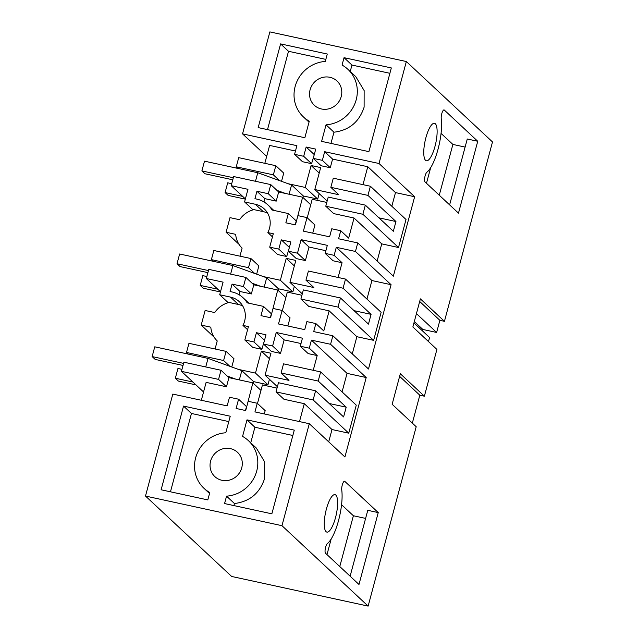 <?xml version="1.0" encoding="UTF-8"?>
<svg xmlns="http://www.w3.org/2000/svg" width="638" height="638" viewBox="0 0 638 638"><rect width="100%" height="100%" fill="white"/><g stroke="black" fill="none" stroke-linecap="round" stroke-linejoin="round"><path stroke-width="0.96" d="M276.023 391.876L313.138 399.93L315.587 390.791L278.471 382.736L276.023 391.876L283.942 399.26L304.294 403.679L331.999 429.534L348.755 433.178L313.138 399.93M348.755 433.178L356.267 405.154L320.643 371.914L318.195 381.046L346.203 407.188L343.595 416.933L315.587 390.791M277.41 386.708L265.057 375.176L288.998 380.376L281.087 372.991L318.195 381.046M281.087 372.991L283.535 363.851L320.643 371.914M309.294 423.72L281.972 525.688L145.496 496.053L172.818 394.085L227.168 405.888L229.489 397.243L238.588 399.213L236.108 408.472L245.686 410.553L248.166 401.294L257.266 403.272L254.945 411.917L309.294 423.72L344.919 456.967L366.204 377.536L347.048 373.374L342.08 391.915M331.999 429.534L328.706 441.831M257.481 403.471L262.449 384.929L277.036 388.095M346.203 407.188L329.192 403.495M247.584 329.702L242.974 325.396L248.421 326.584L244.832 339.982L253.932 341.96L256.412 332.701L265.99 334.775L263.51 344.034L272.609 346.011L276.23 332.486L284.141 339.879L301.008 343.539M284.141 339.879L280.521 353.396L271.421 351.426L263.51 344.034M253.932 341.96L261.843 349.345L264.555 340.134M261.843 349.345L252.744 347.367L244.832 339.982M215.07 348.986L217.231 340.931A23 21.74 133 0 1 210.819 327.182L201.201 325.093L205.117 310.475L214.735 312.556A23 21.74 133 0 1 227.407 302.946L227.622 302.141L238.397 304.486A20.759 19.626 133 0 1 242.751 305.993M231.777 367.002L233.986 358.763L226.067 351.379L223.619 360.518L186.511 352.455L188.274 354.106M238.357 369.386L255.479 373.102L261.357 351.171L270.935 353.253L265.057 375.176M276.23 332.486L302.444 338.18L300.291 346.219L308.21 353.611L317.19 355.557L313.234 370.303M186.511 352.455L188.96 343.316L226.067 351.379M203.554 391.971L181.447 371.34L183.896 362.201L221.011 370.263L218.563 379.395L181.447 371.34M201.329 400.281L206.122 382.369L226.474 386.787L218.563 379.395M238.588 399.213L246.499 406.605L245.455 410.505M264.299 413.95L265.177 410.657L257.266 403.272M299.493 421.59L304.294 403.679M226.474 386.787L228.922 377.648L252.871 382.848L247.217 404.827M214.551 453.897A16.612 15.703 -47 0 0 214.839 476.602A16.612 15.703 -47 0 0 237.799 475.015A16.612 15.703 -47 0 0 237.503 452.318A16.612 15.703 -47 0 0 214.551 453.897M207.805 499.913L161.111 489.777L183.537 406.087L230.23 416.223L225.796 432.763A32.578 30.799 -47 0 0 196.831 454.24A32.578 30.799 -47 0 0 203.945 488.277A32.578 30.799 -47 0 0 209.79 492.512L207.805 499.913M294.277 430.132L271.852 513.821L224.568 503.557L226.546 496.149A32.578 30.799 -47 0 0 255.519 474.68A32.578 30.799 -47 0 0 248.405 440.635A32.578 30.799 -47 0 0 242.56 436.408L246.994 419.86L294.277 430.132M255.352 204.264L263.271 211.649L252.496 209.312L244.577 201.927L255.352 204.264A20.759 19.626 133 0 1 264.212 208.881A20.759 19.626 133 0 1 269.499 228.284A20.759 19.626 133 0 1 267.848 232.567L273.295 233.747L269.707 247.153L278.806 249.123L281.286 239.864L290.864 241.946L288.384 251.205L297.483 253.182L301.104 239.657L327.318 245.351L325.165 253.39L334.145 255.344L336.298 247.297L355.454 251.46L357.743 242.926L393.359 276.174L414.644 196.743L379.02 163.503L406.342 61.535L269.866 31.9L242.544 133.868L266.676 156.39M355.454 251.46L391.078 284.7L368.485 369.003L332.869 335.763L330.58 344.289L366.204 377.536M412.331 423.122L419.812 395.209L424.374 396.198L400.321 373.748L392.147 404.277L416.199 426.726L368.134 606.1L281.972 525.688M424.374 396.198L436.91 349.425L412.858 326.975L420.386 298.871L444.439 321.321L492.504 141.947L406.342 61.535M435.339 123.772A19.164 5.447 102.2 0 0 434.51 123.317A19.164 5.447 102.2 0 0 425.482 139.323A19.164 5.447 102.2 0 0 425.546 160.321A19.164 5.447 102.2 0 0 426.375 160.776A19.164 5.447 102.2 0 0 435.403 144.762A19.164 5.447 102.2 0 0 435.339 123.772M378.246 512.593L358.987 584.472L325.524 553.234A5.112 1.451 102.2 0 1 325.324 548.457A5.112 1.451 102.2 0 1 327.398 543.536A31.94 9.076 102.2 0 0 338.555 520.472A31.94 9.076 102.2 0 0 341.745 489.968A5.112 1.451 102.2 0 1 342.486 484.306A5.112 1.451 102.2 0 1 344.56 481.235A5.112 1.451 102.2 0 1 344.783 481.355L378.246 512.593L367.775 510.32L350.126 576.194M335.843 495.096A19.164 5.447 102.2 0 0 335.014 494.641A19.164 5.447 102.2 0 0 325.986 510.655A19.164 5.447 102.2 0 0 326.05 531.645A19.164 5.447 102.2 0 0 326.879 532.1A19.164 5.447 102.2 0 0 335.907 516.086A19.164 5.447 102.2 0 0 335.843 495.096M425.02 181.91L458.483 213.148L477.742 141.269L444.279 110.031A5.112 1.451 102.2 0 0 444.056 109.911A5.112 1.451 102.2 0 0 441.982 112.982A5.112 1.451 102.2 0 0 441.241 118.644A31.94 9.076 102.2 0 1 438.051 149.148A31.94 9.076 102.2 0 1 426.894 172.204A5.112 1.451 102.2 0 0 424.82 177.133A5.112 1.451 102.2 0 0 425.02 181.91M419.812 395.209L399.627 376.364M242.974 325.396A20.759 19.626 -47 0 0 244.625 321.113A20.759 19.626 -47 0 0 239.338 301.71A20.759 19.626 -47 0 0 230.477 297.093L219.703 294.756L223.085 282.148L206.321 278.511L208.77 269.372L245.885 277.426L243.437 286.566L251.348 293.951L253.796 284.819L245.885 277.426M243.437 286.566L232.065 284.093L230.071 291.526L231.865 291.917A26.19 24.762 133 0 1 243.046 297.747A26.19 24.762 133 0 1 247.169 302.843L263.462 306.384L260.982 315.643L270.56 317.724L273.04 308.465L282.14 310.435L278.511 323.96L304.733 329.655L306.886 321.616L315.866 323.562L313.713 331.601L332.869 335.763M300.291 346.219L309.271 348.173L311.424 340.134L330.58 344.289M256.412 332.701L264.323 340.086M272.609 346.011L280.521 353.396M317.19 355.557L309.271 348.173M311.424 340.134L347.048 373.374M260.974 390.416L252.871 382.848M269.459 358.739L261.357 351.171M269.435 379.267L267.96 384.754L255.479 373.102M229.8 366.284L223.619 360.518M228.922 377.648L221.011 370.263M201.201 325.093L214.097 337.127M422.476 330.899L422.858 329.463L436.631 332.454L439.877 320.332L444.439 321.321M428.489 341.569L429.573 337.518L413.942 322.932M368.134 606.1L231.658 576.465L145.496 496.053M339.775 566.536L353.388 515.751L341.569 504.722M365.606 518.407L353.388 515.751M465.102 147.083L452.884 144.427L439.271 195.212M183.537 406.087L191.456 413.472L228.795 421.582M246.994 419.86L254.905 427.245L292.842 435.483M252.496 209.312L252.281 210.117A23 21.74 133 0 0 239.609 219.727L229.991 217.638L226.075 232.264L238.971 244.29M267.848 232.567L272.458 236.873M263.271 211.649A20.759 19.626 133 0 1 267.625 213.164M273.798 210.396L267.92 204.91A26.19 24.762 133 0 0 256.739 199.088L254.945 198.697L256.939 191.264L264.85 198.649L276.222 201.122L278.67 191.982L270.759 184.597L233.644 176.543L231.195 185.674L247.959 189.319L244.577 201.927M239.944 256.157L242.105 248.102A23 21.74 133 0 1 235.693 234.345L226.075 232.264M256.651 274.165L258.861 265.934L250.941 258.549L248.493 267.681L211.385 259.626L213.148 261.277M263.231 276.549L280.353 280.265L286.231 258.342L295.809 260.424L289.931 282.347L313.872 287.547L305.961 280.162L343.069 288.216L371.077 314.359L354.066 310.666M325.165 253.39L333.084 260.775L342.064 262.728L338.108 277.474M301.104 239.657L309.015 247.042L325.882 250.71M309.015 247.042L305.395 260.567L296.295 258.589L288.384 251.205M278.806 249.123L286.717 256.516L289.429 247.305M286.717 256.516L277.618 254.538L269.707 247.153M321.616 141.365L368.9 151.637L391.325 67.939L344.041 57.675L342.056 65.076A32.578 30.799 133 0 1 347.901 69.311A32.578 30.799 133 0 1 355.015 103.348A32.578 30.799 133 0 1 326.042 124.825L321.616 141.365M258.167 127.592L304.852 137.728L309.286 121.188A32.578 30.799 133 0 1 303.441 116.953A32.578 30.799 133 0 1 296.327 82.908A32.578 30.799 133 0 1 325.292 61.439L327.278 54.031L280.592 43.894L258.167 127.592M242.544 133.868L296.893 145.671L294.581 154.316L303.68 156.294L306.16 147.035L315.738 149.117L313.258 158.376L322.357 160.345L324.67 151.7L379.02 163.503M341.362 88.507A16.612 15.703 133 0 1 333.586 106.777A16.612 15.703 133 0 1 314.335 105.278A16.612 15.703 133 0 1 309.98 97.758A16.612 15.703 133 0 1 317.756 79.487A16.612 15.703 133 0 1 337 80.986A16.612 15.703 133 0 1 341.362 88.507M439.877 320.332L419.684 301.487M436.631 332.454L416.439 313.609M310.722 204.75L302.619 197.182L296.965 219.161M319.207 173.073L311.105 165.505L320.683 167.587L314.805 189.518L338.746 194.718L330.835 187.325L367.943 195.387L370.391 186.248L333.283 178.193L330.835 187.325M319.183 193.601L317.708 199.088L305.227 187.436L311.105 165.505M279.548 180.618L273.367 174.852L275.815 165.713L238.708 157.658L236.259 166.797L273.367 174.852M238.022 168.44L236.259 166.797M288.105 183.72L305.227 187.436M281.525 181.336L283.735 173.105L275.815 165.713M295.458 151.023L269.619 145.416L264.818 163.328M294.581 154.316L302.492 161.709L311.591 163.679L314.303 154.476M303.68 156.294L311.591 163.679M306.16 147.035L314.071 154.42M313.258 158.376L321.169 165.76L330.269 167.738L322.357 160.345M324.67 151.7L332.589 159.085L330.269 167.738M332.589 159.085L367.783 166.725L362.982 184.637M391.828 206.249L395.488 192.588L367.783 166.725M377.146 261.046L381.747 243.876L398.503 247.512L406.015 219.496L370.391 186.248M414.644 196.743L395.488 192.588M267.92 204.91A26.19 24.762 133 0 1 272.043 210.014L288.336 213.555L285.856 222.814L295.434 224.887L297.914 215.628L307.014 217.606L303.385 231.131L329.607 236.826L331.76 228.779L340.74 230.733L338.587 238.771L357.743 242.926M256.939 191.264L268.311 193.737L276.222 201.122M270.759 184.597L268.311 193.737M263.972 201.943L264.85 198.649M278.67 191.982L302.619 197.182M245.383 198.92L231.195 185.674M288.336 213.555L296.247 220.939L295.203 224.839M398.503 247.512L362.886 214.272L365.335 205.133L328.219 197.07L325.771 206.21L333.69 213.602L354.042 218.021L348.651 238.118L340.74 230.733M354.042 218.021L381.747 243.876M307.014 217.606L314.925 224.991L312.74 233.157M362.886 214.272L325.771 206.21M307.229 217.805L312.197 199.263L326.784 202.429M378.94 217.829L395.951 221.53L393.343 231.275L365.335 205.133M395.951 221.53L367.943 195.387M327.158 201.042L314.805 189.518M422.858 329.463L414.325 321.496M336.298 247.297L371.922 280.545L391.078 284.7M305.961 280.162L308.409 271.022L345.517 279.077L381.141 312.325L373.629 340.341L338.012 307.101L300.897 299.039L303.345 289.907L340.461 297.962L338.012 307.101M352.272 353.875L356.873 336.704L373.629 340.341M366.954 299.086L371.922 280.545M227.622 302.141L219.703 294.756M232.065 284.093L239.976 291.486L251.348 293.951M239.098 294.772L239.976 291.486M263.462 306.384L271.373 313.768L270.329 317.676M282.14 310.435L290.051 317.828L287.866 325.994M300.897 299.039L308.816 306.431L329.168 310.85L323.777 330.947L315.866 323.562M329.168 310.85L356.873 336.704M220.509 291.749L206.321 278.511M250.941 258.549L213.834 250.487L211.385 259.626M253.796 284.819L277.745 290.019L285.848 297.579M342.064 262.728L334.145 255.344M297.483 253.182L305.395 260.567M281.286 239.864L289.197 247.257M302.284 293.879L289.931 282.347M301.91 295.266L287.323 292.092L282.355 310.634M294.333 265.91L286.231 258.342M294.309 286.43L292.834 291.917L280.353 280.265M272.091 311.99L277.745 290.019M254.674 273.455L248.493 267.681M345.517 279.077L343.069 288.216M340.461 297.962L368.469 324.104L371.077 314.359M326.991 554.605L331.186 538.958M248.405 440.635L256.316 448.028L264.642 461.88L264.618 478.476C259.746 493.254 249.697 501.604 234.465 503.534L233.915 505.583M250.734 442.812L254.905 427.245M170.466 491.81L191.456 413.472M226.546 496.149L234.465 503.534M452.884 144.427L441.065 133.398M430.682 167.634L426.487 183.281M477.742 141.269L467.271 138.996L449.623 204.87M326.042 124.825L333.961 132.21C349.193 130.28 359.242 121.922 364.115 107.144L364.139 90.556L355.821 76.704L347.901 69.311M333.961 132.21L330.962 143.398M344.041 57.675L351.953 65.06L389.89 73.298M351.953 65.06L350.23 71.488M280.592 43.894L288.504 51.287L267.513 129.618M288.504 51.287L325.843 59.39M192.915 382.042L175.338 378.222L178.385 381.069L195.962 384.881M235.749 379.131L227.192 376.029M183.577 363.397L152.139 356.57L155.186 359.417L183.026 365.454M175.338 378.222L177.954 368.477L181.982 369.354M239.33 379.905L241.818 370.638L208.028 358.397L154.755 346.825L152.139 356.57M241.818 370.638L253.597 381.628L253.19 383.143M267.96 384.754L253.597 381.628M205.739 366.946L208.028 358.397M217.789 289.205L200.212 285.393L203.259 288.232L220.453 291.965M260.623 286.295L252.066 283.2M208.451 270.568L177.013 263.741L180.06 266.58L207.9 272.625M200.212 285.393L202.828 275.648L206.856 276.525M264.204 287.076L266.692 277.801L232.902 265.56L179.629 253.996L177.013 263.741M266.692 277.801L278.471 288.799L278.064 290.314M292.834 291.917L278.471 288.799M230.613 274.117L232.902 265.56M242.663 196.376L225.086 192.564L228.133 195.403L245.327 199.136M285.497 193.466L276.94 190.363M233.325 177.739L201.887 170.912L204.934 173.751L232.774 179.796M225.086 192.564L227.702 182.819L231.73 183.688M289.078 194.247L291.566 184.972L257.776 172.731L204.503 161.167L201.887 170.912M291.566 184.972L303.345 195.97L302.938 197.485M317.708 199.088L303.345 195.97M255.487 181.28L257.776 172.731M238.397 304.486L230.477 297.093M344.783 481.355L344.305 481.251M444.279 110.031L443.801 109.927M248.924 303.225L243.046 297.747M209.527 493.485L203.945 488.277M303.441 116.953L309.023 122.161"/></g></svg>

